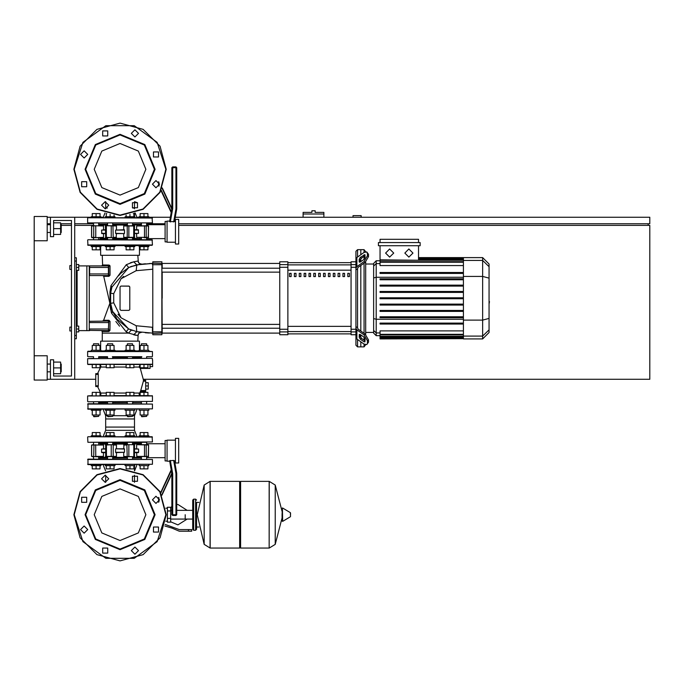 <?xml version="1.0" encoding="UTF-8"?>
<svg xmlns="http://www.w3.org/2000/svg" width="684" height="684" viewBox="0 0 684 684"><rect width="100%" height="100%" fill="white"/><g stroke="black" fill="none" stroke-linecap="round" stroke-linejoin="round"><path stroke-width="1.03" d="M313.486 210.783L311.87 210.783L311.87 212.399L303.123 212.399L303.123 214.024L323.857 214.024L323.857 212.399L315.11 212.399L315.11 210.783L313.486 210.783M69.836 327.097L69.836 330.988L69.836 327.097L71.461 327.097L71.461 269.428L71.461 327.097L71.461 269.428L69.836 269.428L69.836 265.537L71.461 265.537L71.461 220.496L71.461 265.537L71.461 220.496L53.643 220.496L71.461 220.496L53.643 220.496L53.643 236.698L50.402 236.698L50.402 217.264L47.162 217.264M69.836 265.537L69.836 269.428M185.236 514.693L185.236 519.053L185.236 514.693M167.409 510.965L167.409 522.14L170.649 522.14L170.649 507.237L167.409 507.237L167.409 510.965L170.649 510.965M188.476 531.22L191.717 531.22L191.717 529.596L188.476 529.596L188.476 531.22L179.293 531.22L172.069 528.159L164.818 526.03M195.598 530.245L195.598 499.14L193.657 499.14L193.657 530.245L195.598 530.245L196.573 529.271L196.573 502.381L198.839 502.381M239.665 482.288L240.64 481.322L240.64 548.064L269.145 548.064L269.145 481.322L269.145 548.064L269.231 481.322L275.19 485.024L275.19 544.361L275.19 485.024L282.03 511.393M282.03 514.693L282.441 507.956L282.637 521.37L282.03 521.02L282.03 514.693M290.529 514.693L290.529 512.974L290.529 514.693M210.099 481.322L239.665 481.322L239.665 548.064L210.185 548.064L210.185 481.322L210.185 548.064L204.14 544.361L204.14 485.024L204.14 544.361L197.223 514.693L204.14 485.024L210.099 481.322L210.099 548.064M196.573 529.271L196.573 502.381M99.189 356.74L107.063 356.74M112.321 356.74L133.055 356.74L132.568 356.74L132.568 358.365M127.386 358.365L127.386 356.74L126.899 356.74M133.055 356.74L141.827 356.74M152.139 356.74L147.086 356.74M120.059 351.234L152.464 351.559L87.663 351.559L120.059 351.234M137.86 351.234L139.143 351.234L137.86 350.909M148.864 351.234L152.464 351.559L148.864 351.234L148.864 350.259L144.008 350.259L144.008 345.463L147.898 345.463L147.898 350.259M87.988 351.234L91.254 351.234L87.988 351.234M100.975 351.234L102.258 351.234L100.975 351.234L100.975 350.259L96.111 350.259L96.111 345.463L100.001 345.463L100.001 350.259M140.93 356.74L140.152 356.74L140.93 356.74M87.988 356.74L93.033 356.74M98.701 357.39L107.55 357.39M112.732 357.39L127.386 357.39M132.893 401.782L132.568 403.722M127.386 403.722L127.062 401.782M107.226 401.782L113.057 401.782M145.658 381.202L145.658 380.398L143.469 380.398L143.358 381.202L145.658 381.202L145.658 390.598L140.742 390.598L143.358 381.202M140.742 390.598L140.374 391.41L145.658 391.41L145.658 390.598M147.898 364.521L144.008 364.521L144.008 367.761L147.898 367.761L147.898 364.521L150.027 364.521L147.898 364.521L150.027 364.521L147.898 364.521L150.027 364.521L147.898 364.521L150.027 364.521L147.898 364.521L150.027 364.521L150.027 368.402L140.271 368.402L143.546 380.398L145.658 380.398M152.464 364.196L87.663 364.196L152.139 364.521M100.334 364.811L100.967 366.547L97.53 373.592L95.76 373.592L95.76 386.554L97.53 386.554L100.864 393.309L100.839 394.745L100.001 395.506L100.839 394.745L100.719 393.061L106.251 393.061M152.139 358.365L87.663 358.69L152.139 358.365M87.988 401.782L152.464 401.457L87.988 401.782M147.898 395.626L87.663 395.942L152.464 395.942L147.898 395.626L147.898 392.385L140.117 392.385L140.117 395.626L133.867 395.626L133.867 392.385L126.095 392.385L126.095 395.626L114.031 395.626L114.031 392.385L106.251 392.385L106.251 395.626L100.001 395.626L100.001 392.385L92.229 392.385L92.229 395.626L87.663 395.942L92.229 395.626M132.568 357.39L141.417 357.39M148.864 409.229L148.864 410.203L139.143 410.203L139.143 409.229M141.417 416.359L146.598 416.359L141.742 416.684L141.417 415M134.842 409.229L134.842 410.203L125.121 410.203L125.121 409.229M127.386 416.359L132.568 416.359L127.711 416.684L127.386 415M114.998 409.229L114.998 410.203L105.285 410.203L105.285 409.229M107.55 416.359L112.732 416.359L107.875 416.684L107.55 415M100.975 409.229L100.975 410.203L91.254 410.203L91.254 409.229M93.52 416.359L98.701 416.359L93.845 416.684L93.52 415M98.701 345.463L98.701 343.778L93.52 343.778L93.52 345.463M93.52 343.778L98.701 343.778M91.254 351.234L91.254 350.259L96.111 350.259M146.598 345.463L146.598 343.778L141.417 343.778L141.417 345.463M141.417 343.778L146.598 343.778M139.143 351.234L139.143 350.259L144.008 350.259M132.568 345.463L132.568 343.778L127.386 343.778L127.386 345.463M127.386 343.778L132.568 343.778M125.121 351.234L125.121 350.259L134.842 350.259L134.842 351.234M112.732 345.463L112.732 343.778L107.55 343.778L107.55 345.463M107.55 343.778L112.732 343.778M105.285 351.234L105.285 350.259L114.998 350.259L114.998 351.234M91.254 464.633L91.254 465.607L100.975 465.607L100.975 464.633M105.285 464.633L105.285 465.607L114.998 465.607L114.998 464.633M139.143 464.633L139.143 465.607L148.864 465.607L148.864 464.633M125.121 464.633L125.121 465.607L134.842 465.607L134.842 464.633M96.111 436.768L103.053 436.768L105.661 430.287L105.661 427.047L134.466 427.047L105.661 427.047L105.661 418.95L134.466 418.95L105.661 418.95L105.661 415.71L107.55 415.71M146.923 442.274L87.903 442.266L152.464 441.958L152.139 436.768L87.988 436.768L91.254 436.768L91.254 435.802L100.975 435.802L100.975 436.768M114.998 436.768L114.998 435.802L105.285 435.802L105.285 436.768L125.121 436.768L125.121 435.802L134.842 435.802L134.842 436.768L129.977 436.768M139.143 436.768L137.074 436.768L139.143 436.768L137.074 436.768L139.143 436.768L139.143 435.802L148.864 435.802L148.864 436.768M87.663 404.047L152.464 404.047L87.988 403.722L87.988 409.229L152.464 408.904L87.663 408.904M137.074 409.229L134.466 415.71L132.568 415.71M127.386 415.71L112.732 415.71M141.417 402.748L132.568 402.748M127.386 402.748L112.732 402.748M107.55 402.748L98.701 402.748M87.663 459.451L152.464 459.451L87.988 459.126L87.988 464.633L152.464 464.308L87.663 464.308M141.417 458.152L132.568 458.152M127.386 458.152L112.732 458.152M107.55 458.152L98.701 458.152M141.092 442.351L144.008 442.274M132.893 442.274L141.417 442.274L141.417 444.711M107.226 442.274L99.026 442.351M141.417 443.249L132.568 443.249M127.386 443.249L112.732 443.249M107.55 443.249L98.701 443.249M134.842 436.768L137.074 436.768L134.466 430.287L105.661 430.287M105.285 436.768L103.053 436.768M175.463 440.171L167.041 440.171L167.041 461.23L169.683 461.23L171.308 470.472L169.683 461.23L171.308 470.472L160.808 492.984M175.95 473.456L176.763 473.379L174.531 460.725L173.65 460.426L175.95 473.456L175.95 515.505L176.763 514.693L172.71 514.693L172.71 473.738L171.898 473.807L171.898 514.693L172.71 515.505L172.71 514.693L171.898 514.693M178.704 463.017L178.704 438.393L175.463 438.393L175.463 463.017L178.704 463.017M147.445 444.711L142.084 444.711M123.684 456.373L134.474 456.698L123.684 456.373L123.684 452.646M107.422 456.698L116.434 456.373L105.447 456.373M91.553 445.036L91.553 456.373L96.111 456.698M167.041 440.496L165.092 440.496L165.092 460.905L167.041 460.905M105.319 448.755L101.54 449.08L105.319 449.08M95.657 456.698L103.344 456.698L103.523 452.646L101.848 452.646L105.319 452.646M132.568 442.274L132.568 444.711L134.474 444.711L124.009 444.711L123.684 448.755L124.385 448.755L115.741 448.755L124.505 449.08L124.505 452.321L115.613 452.321L115.613 449.08M116.434 456.373L116.434 452.646L115.741 452.646L124.505 452.321M134.799 449.08L138.578 449.08L134.799 448.755M134.799 452.646L138.279 452.646L136.595 452.646L136.783 456.698L148.565 456.373L136.595 456.373M103.523 445.036L91.682 445.036L103.523 445.036L103.523 448.755M91.553 456.373L93.665 456.373L93.965 444.711M112.065 444.711L107.422 444.711M111.235 444.711L111.235 456.698L113.228 456.373L113.228 445.036L116.434 445.036L116.434 448.755M124.009 456.698L133.679 456.698M124.009 444.711L127.386 444.711L127.386 442.274M148.24 456.698L148.565 445.036L136.783 444.711L148.565 445.036L148.445 456.373M110.141 364.521L110.141 367.761L114.031 367.761L114.031 364.521L126.095 364.521L114.031 364.521L126.095 364.521L126.095 367.761L133.867 367.761L133.867 364.521L140.117 364.521L133.867 364.521L140.117 364.521L140.117 367.761L144.008 367.761M106.251 364.521L96.111 364.521L96.111 367.761L100.001 367.761L100.001 364.521L106.251 364.521L100.001 364.521L106.251 364.521L106.251 367.761L110.141 367.761M93.195 358.365L87.663 358.69L93.195 358.365M87.988 364.521L92.229 364.521L92.229 367.761L96.111 367.761M140.117 395.626L133.867 395.626M126.095 395.626L114.031 395.626M106.251 395.626L100.001 395.626M148.864 217.743L148.864 216.777L139.143 216.777L139.143 217.743M100.975 217.743L100.975 216.777L91.254 216.777L91.254 217.743M114.998 217.743L114.998 216.777L105.285 216.777L105.285 217.743M134.842 217.743L134.842 216.777L125.121 216.777L125.121 217.743M139.143 245.607L139.143 246.582L148.864 246.582L148.864 245.607L91.254 245.607L91.254 246.582L96.111 246.582L96.111 249.822L100.001 249.822L100.001 246.582M100.975 245.607L100.975 246.582L96.111 246.582M114.998 245.607L114.998 246.582L105.285 246.582L105.285 245.607M134.842 245.607L134.842 246.582L125.121 246.582L125.121 245.607M152.464 222.933L87.663 222.933L152.464 222.933L152.139 217.743L87.988 217.743L152.464 218.068M98.701 224.224L107.55 224.224M112.732 224.224L127.386 224.224M132.568 224.224L141.417 224.224M105.661 201.695L105.661 208.757L105.661 208.03L107.388 208.03M132.73 208.03L134.466 208.03L134.466 208.757L134.466 201.695L137.458 202.712L132.422 202.712L132.422 207.748L137.458 207.748L137.458 202.712M175.463 243.991L175.463 219.367L178.704 219.367L178.704 243.991L175.463 243.991M170.359 221.958L172.71 208.646L171.898 208.569L169.589 221.659L174.531 221.659L176.763 208.996L174.617 221.146L175.463 221.146M161.21 190.246L171.308 211.912L169.683 221.146L171.308 211.912L169.683 221.146L167.041 221.146L167.041 242.204L175.463 242.204M159.15 185.826L158.62 185.45L158.945 186.159M172.71 208.646L172.71 166.879L171.898 167.691L175.95 167.691L175.95 208.928L176.711 208.996L176.763 167.691L175.95 166.879L175.95 167.691L176.763 167.691M144.008 237.673L146.727 237.673M91.878 237.673L95.777 237.348L95.777 226.011L93.965 225.686L103.523 226.011L93.392 225.686M92.682 237.673L98.034 237.673M116.434 226.011L105.644 225.686L116.434 226.011L116.434 229.73M132.705 225.686L123.684 226.011L134.68 226.011M167.041 221.471L165.092 221.471L165.092 241.888L167.041 241.888M101.848 233.62L105.319 233.62L101.848 233.62L101.54 230.055L105.319 230.055M105.319 229.73L101.54 230.055M107.55 239.776L107.55 237.673L105.644 237.673L116.109 237.673L116.434 233.62L115.741 233.62L124.385 233.62L115.613 233.295L115.613 230.055L124.505 230.055L124.505 233.295M123.684 226.011L123.684 229.73L124.385 229.73L115.613 230.055M134.799 233.62L138.578 233.295L134.799 233.295M138.279 229.73L134.799 229.73L138.279 229.73L138.578 233.295M136.595 237.348L148.565 237.348L136.595 237.348L136.595 233.62M148.24 237.673L148.565 226.011L136.595 226.011L148.146 225.686M128.053 237.673L132.705 237.673M128.883 237.673L128.883 225.686L124.009 225.686M116.109 237.673L112.732 237.673L112.732 239.776M116.109 225.686L106.447 225.686M93.965 225.686L91.553 226.011L93.665 226.011L93.665 237.348L91.682 237.348L91.682 226.011M87.663 240.101L87.988 245.282L152.464 244.966L152.139 239.776L87.988 239.776L152.464 240.101M112.732 239.126L127.386 239.126M132.568 239.126L139.502 239.126L140.152 239.776L140.93 239.776L139.502 239.126M99.975 239.776L99.189 239.776L100.616 239.126L107.55 239.126M102.258 245.282L99.189 245.282L102.258 245.607M137.86 245.282L140.93 245.282L137.86 245.607M147.086 245.282L152.139 245.282L147.086 245.282M357.552 257.022L357.552 249.66L360.793 249.66L360.793 254.73L360.793 249.66L364.033 249.66L364.033 252.439M357.552 327.739L357.552 268.786L355.928 269.941L355.928 326.584L357.552 327.739L358.023 329.047L365.094 334.048L363.948 334.861L367.385 340.726L368.531 339.914L365.094 334.048M357.552 249.66L355.928 251.276L355.928 261.81L351.072 261.81L351.072 334.707L355.928 334.707L355.928 345.24L357.552 346.856L357.552 339.495M364.033 344.078L364.033 346.856L360.793 346.856L360.793 341.786L360.793 346.856L357.552 346.856M360.793 337.665L360.793 334.921L360.793 337.665M360.793 331.005L360.793 265.512L360.793 331.005M360.793 261.604L360.793 258.86L360.793 261.604M364.033 256.355L364.033 259.313M364.033 263.22L364.033 333.296M364.033 337.212L364.033 340.17M463.436 261.75L380.039 261.75L380.039 262.228L380.039 245.77M418.531 260.245L380.039 259.834M376.191 260.818L373.626 263.391L373.626 333.134L376.191 335.699L376.191 260.818L380.039 260.818M364.033 346.856L365.649 344.779M365.649 334.485L365.649 262.032M365.649 251.746L364.033 249.66M380.039 338.7L380.039 338.212L380.039 338.7L463.436 338.7L380.039 338.939M380.039 298.746L463.436 298.746L380.039 298.746L380.039 297.771L463.436 297.771M482.682 257.586L482.682 338.939L489.094 332.527L489.094 263.998L482.682 257.586L463.436 257.586L463.436 338.7M380.039 311.4L463.436 311.4L380.039 311.4L380.039 310.433L463.436 310.433M380.039 305.073L463.436 305.073L380.039 305.073L380.039 304.098L463.436 304.098M380.039 324.054L463.436 324.054L380.039 324.054L380.039 323.087L463.436 323.087M380.039 317.727L463.436 317.727L380.039 317.727L380.039 316.76L463.436 316.76M463.436 337.494L380.039 337.494L380.039 336.28L380.039 336.767L463.436 336.767M463.436 334.288L380.039 334.288L380.039 330.928L463.436 330.928M463.436 285.117L380.039 285.117L380.039 286.092L463.436 286.092M463.436 291.444L380.039 291.444L380.039 292.419L463.436 292.419M463.436 272.463L380.039 272.463L380.039 273.438L463.436 273.438M463.436 278.79L380.039 278.79L380.039 279.765L463.436 279.765M333.253 273.378L333.253 276.618L334.869 276.618L334.869 273.378L333.253 273.378M338.11 273.378L338.11 276.618L339.734 276.618L339.734 273.378L338.11 273.378M299.233 273.378L299.233 276.618L300.849 276.618L300.849 273.378L299.233 273.378M308.954 273.378L308.954 276.618L310.57 276.618L310.57 273.378L308.954 273.378M342.975 273.378L342.975 276.618L344.591 276.618L344.591 273.378L342.975 273.378M328.388 273.378L328.388 276.618L330.013 276.618L330.013 273.378L328.388 273.378M323.532 273.378L323.532 276.618L325.148 276.618L325.148 273.378L323.532 273.378M304.089 273.378L304.089 276.618L305.714 276.618L305.714 273.378L304.089 273.378M315.435 276.618L315.435 273.378L313.811 273.378L313.811 276.618L315.435 276.618M294.368 273.378L294.368 276.618L295.992 276.618L295.992 273.378L294.368 273.378M320.292 276.618L320.292 273.378L318.676 273.378L318.676 276.618L320.292 276.618M289.512 273.378L289.512 276.618L291.136 276.618L291.136 273.378L289.512 273.378M347.831 273.378L347.831 276.618L349.456 276.618L349.456 273.378L347.831 273.378M279.79 331.885L279.79 334.707L287.896 334.707L287.896 261.81L279.79 261.81L279.79 331.885L287.896 331.885M152.464 327.251L136.219 325.781L152.464 327.251L152.78 333.33L162.176 333.014L161.86 261.81L161.86 334.707L162.176 331.826L152.78 331.851L152.78 261.81L152.78 334.707L152.464 327.251L152.464 331.826L152.464 327.251L152.464 331.826L152.464 327.251L136.219 325.781L121.025 317.829L113.672 302.798L113.672 293.727L121.025 278.687L136.219 270.736L136.8 264.896L141.28 264.178M162.176 298.258L162.176 272.138L279.79 272.138M279.79 268.248L162.176 268.248L162.176 263.434L279.79 263.434M114.998 350.909L125.121 350.909M134.842 350.909L139.143 350.909M100.633 350.259L100.633 341.188L139.485 341.188L139.485 350.259M100.633 246.582L100.633 255.329L139.485 255.329L139.485 246.582M100.975 350.909L105.285 350.909M149.377 263.485L152.464 263.434L152.464 264.691L152.464 263.434L136.8 264.896L128.797 267.529L120.931 273.232M137.86 255.329L138.339 262.357L139.707 263.767L141.648 264.127L139.16 263.4L137.997 261.066L133.748 261.844L126.318 264.682L110.97 285.673L109.979 292.154L110.107 305.115L110.423 303.14L109.833 303.286L103.677 276.285L108.961 276.31L110.038 275.19L110.004 266.153L108.722 266.187L108.722 267.478L108.397 265.862L108.448 275.575L89.604 275.584L89.604 265.862L108.474 265.871M110.038 275.19L108.722 275.259L108.722 273.959L89.279 273.959M108.491 330.646L89.279 330.338L89.604 329.038L108.397 329.038L108.397 330.663L108.722 321.266L108.397 329.038L108.722 330.338L108.722 329.038L108.722 330.338L109.987 330.355L110.03 321.369L108.397 320.941L108.397 322.557L89.604 322.557L89.279 321.266L108.636 321.053M74.701 338.76L76.317 338.76L76.317 257.757L74.701 257.757M78.754 330.663L89.279 330.663L89.279 265.862L78.754 265.862M61.252 232.492L61.252 224.711L61.252 232.492L60.602 232.492M47.162 228.601L47.162 240.751L34.2 240.751L34.2 216.452L47.162 216.452L47.162 228.601M61.252 371.805L61.252 364.033L61.252 371.805L60.602 371.805M34.2 355.774L47.162 355.774L47.162 380.073L34.2 380.073L34.2 240.751M290.529 516.403L290.332 512.632L282.637 508.015M152.464 437.093L87.988 436.768M127.386 457.348L112.732 457.348M107.55 457.348L99.975 457.348L100.779 458.152M99.975 444.711L100.779 443.249L99.975 444.061L107.55 444.061M112.732 444.061L127.386 444.061M105.319 452.321L101.54 452.321L101.54 449.08M138.578 449.08L138.578 452.321L134.799 452.321M105.447 445.036L112.928 444.711M134.68 456.373L133.799 456.373L133.799 445.036L134.68 445.036M127.19 444.711L133.679 444.711M132.568 444.061L141.417 443.736M139.835 456.698L140.083 457.664L132.568 457.348M99.975 225.686L99.975 225.036L107.55 225.036M112.732 225.036L127.386 225.036M127.386 238.323L112.732 238.323M107.55 238.323L99.975 238.323L100.779 239.126L99.975 237.673M105.319 233.295L101.54 233.295M134.799 230.055L138.578 230.055M134.68 237.348L123.684 237.348L123.684 233.62M106.447 237.673L105.447 237.348M112.928 237.673L106.319 237.348L106.319 226.011L105.319 226.011L105.644 225.686M105.447 226.011L105.644 237.673M103.523 233.62L103.523 237.348L93.965 237.673M139.835 237.673L140.083 238.648L132.568 238.323M132.568 225.036L141.417 224.711M87.663 244.966L152.464 244.966M110.526 302.379L110.107 305.115L111.62 313.375L126.104 331.783L128.583 333.091L102.258 333.091L102.275 331.492L108.901 331.483L109.987 330.363M108.722 267.478L108.722 273.959L108.722 267.478L89.279 267.478M89.279 322.557L89.279 329.038M130.61 329.799L132.268 330.423L130.037 329.551L132.268 330.423L131.285 330.064L128.583 333.091L137.86 335.587L138.963 333.151L141.52 332.373L136.8 331.62L152.464 333.091M137.86 341.188L138.151 334.254L139.527 332.757L141.52 332.373L136.843 331.629M140.468 391.41L139.1 394.001L140.117 395.506L139.143 394.369L139.399 393.061L133.867 393.061M110.004 266.153L108.918 265.016L102.557 264.999L101.745 265.862M165.904 514.693L157.149 541.643L134.226 558.298L105.892 558.298L82.969 541.643L74.214 514.693L80.353 491.77L97.137 474.987L120.059 468.848L142.982 474.987L159.765 491.77L165.904 514.693M165.904 169.307L157.149 142.357L134.226 125.702L105.892 125.702L82.969 142.357L74.214 169.307L80.353 192.23L97.137 209.013L120.059 215.152L142.982 209.013L159.765 192.23L165.904 169.307M120.059 488.889L138.305 496.447L145.863 514.693L138.305 532.939L120.059 540.497L101.813 532.939L94.255 514.693L101.813 496.447L120.059 488.889M120.059 549.688L95.315 539.437L85.064 514.693L95.315 489.949L120.059 479.698L144.803 489.949L155.054 514.693L144.803 539.437L120.059 549.688M120.059 549.038L95.777 538.975L85.714 514.693L95.777 490.411L120.059 480.348L144.341 490.411L154.404 514.693L144.341 538.975L120.059 549.038M120.059 143.503L101.813 151.061L94.255 169.307L101.813 187.553L120.059 195.111L138.305 187.553L145.863 169.307L138.305 151.061L120.059 143.503M120.059 204.302L144.803 194.051L155.054 169.307L144.803 144.563L120.059 134.312L95.315 144.563L85.064 169.307L95.315 194.051L120.059 204.302M120.059 203.652L144.341 193.589L154.404 169.307L144.341 145.025L120.059 134.962L95.777 145.025L85.714 169.307L95.777 193.589L120.059 203.652M134.474 225.686L134.474 237.673M91.553 226.011L91.553 237.348M120.059 560.863L96.974 554.673L80.079 537.778L73.889 514.693L80.079 491.608L96.974 474.705L120.059 468.523L143.144 474.705L160.047 491.608L166.229 514.693L160.047 537.778L143.144 554.673L120.059 560.863L96.974 554.673L80.079 537.778L73.889 514.693L80.079 491.608L96.974 474.705L120.059 468.523M166.229 169.307L160.047 146.222L143.144 129.327L120.059 123.137L96.974 129.327L80.079 146.222L73.889 169.307L80.079 192.392L96.974 209.295L120.059 215.477L143.144 209.295L160.047 192.392L166.229 169.307M138.416 264.605L145.324 263.733M87.663 437.093L87.877 442.257M101.617 478.774L105.182 475.209L108.747 478.774L105.182 482.34L101.617 478.774M132.422 476.252L137.458 476.252L137.458 481.288L132.422 481.288L132.422 476.252M155.978 496.251L159.543 499.816L155.978 503.381L152.412 499.816L155.978 496.251M158.5 527.048L158.5 532.092L153.464 532.092L153.464 527.048L158.5 527.048M138.501 550.611L134.936 554.177L131.371 550.611L134.936 547.046L138.501 550.611M107.704 553.134L102.66 553.134L102.66 548.089L107.704 548.089L107.704 553.134M84.141 533.135L80.575 529.57L84.141 526.005L87.706 529.57L84.141 533.135M81.618 502.33L81.618 497.294L86.663 497.294L86.663 502.33L81.618 502.33M108.747 205.226L105.182 201.66L101.617 205.226L105.182 208.791L108.747 205.226M155.978 180.619L152.412 184.184L155.978 187.749L159.543 184.184L155.978 180.619M153.464 151.908L153.464 156.952L158.5 156.952L158.5 151.908L153.464 151.908L153.464 156.952L158.5 156.952M131.371 133.389L134.936 136.954L138.501 133.389L134.936 129.823L131.371 133.389M102.66 135.911L107.704 135.911L107.704 130.866L102.66 130.866L102.66 135.911L107.704 135.911L107.704 130.866M84.141 157.995L87.706 154.43L84.141 150.865L80.575 154.43L84.141 157.995M86.663 186.706L86.663 181.67L81.618 181.67L81.618 186.706L86.663 186.706M408.904 249.01L412.956 253.063L408.904 257.116L404.86 253.063L408.904 249.01M389.658 249.01L393.71 253.063L389.658 257.116L385.614 253.063L389.658 249.01M193.657 530.245L192.683 529.271L192.683 500.115L193.657 501.081M361.118 217.264L361.118 215.64L353.012 215.64L353.012 217.264M178.704 223.736L649.8 223.736L649.8 217.264L175.301 217.264M170.367 217.264L148.864 217.264M139.143 217.264L136.877 217.264M103.25 217.264L100.975 217.264M91.254 217.264L74.701 217.264L74.701 379.261L95.76 379.261M47.162 223.736L50.402 223.736M60.602 223.736L71.461 223.736M74.701 223.736L93.52 223.736M146.598 223.736L165.092 223.736M648.184 225.361L648.184 223.736M143.537 379.261L649.8 379.261L649.8 225.361L178.704 225.361M99.975 225.361L98.701 225.361M93.52 225.361L74.701 225.361M71.461 225.361L61.577 225.361M47.162 379.261L50.402 379.261L50.402 359.818L53.643 359.818L53.643 376.02L71.461 376.02L53.643 376.02L71.461 376.02L71.461 220.496L53.643 220.496M303.123 217.264L303.123 214.024M323.857 217.264L323.857 214.024M53.643 376.02L71.461 376.02L71.461 330.988L71.461 376.02L71.461 330.988L69.836 330.988M76.317 326.123L78.754 326.123L78.754 329.038L76.317 329.038M78.754 329.038L78.754 331.954L76.317 331.954M76.317 264.563L78.754 264.563L78.754 267.478L76.317 267.478M78.754 267.478L78.754 270.394L76.317 270.394M170.649 521.832L177.943 524.902L187.168 519.053M187.168 510.332L177.943 504.484L176.763 504.553L176.763 473.379L176.763 514.693L176.763 473.379L174.617 461.23L176.763 473.379L176.763 514.693L176.763 473.379L174.617 461.23L175.463 461.23M171.898 506.468L170.649 507.545M167.409 521.174L165.776 521.174M167.409 508.212L165.776 508.212M165.195 524.414L179.293 529.596L188.476 529.596M167.409 518.421L170.649 518.421M269.231 548.064L275.19 544.361L282.03 517.985M139.091 367.077L140.271 368.402L139.091 367.077L140.117 364.521M95.76 373.592L98.257 373.592L98.257 386.554L95.76 386.554M126.095 393.061L114.031 393.061M100.719 367.077L106.251 367.077M114.031 367.077L126.095 367.077M133.867 367.077L139.066 367.077M147.898 410.203L147.898 415L140.117 415L140.117 410.203M144.008 410.203L144.008 415M144.008 395.626L144.008 392.385M133.867 410.203L133.867 415L126.095 415L126.095 410.203M129.977 410.203L129.977 415M129.977 395.626L129.977 392.385M114.031 410.203L114.031 415L106.251 415L106.251 410.203M110.141 410.203L110.141 415M110.141 395.626L110.141 392.385M100.001 410.203L100.001 415L92.229 415L92.229 410.203M96.111 410.203L96.111 415M96.111 395.626L96.111 392.385M92.229 350.259L92.229 345.463L96.111 345.463M96.111 364.521L92.229 364.521M140.117 350.259L140.117 345.463L144.008 345.463M126.095 350.259L126.095 345.463L133.867 345.463L133.867 350.259M129.977 350.259L129.977 345.463M133.867 364.521L129.977 364.521L129.977 367.761M129.977 364.521L126.095 364.521M106.251 350.259L106.251 345.463L114.031 345.463L114.031 350.259M110.141 350.259L110.141 345.463M145.658 382.664L148.248 382.664L148.248 389.145L145.658 389.145M145.658 385.904L148.248 385.904M150.027 366.624L152.626 366.624L152.626 360.143M100.001 465.607L100.001 468.848L92.229 468.848L92.229 465.607M96.111 465.607L96.111 468.848M114.031 465.607L114.031 468.848L106.251 468.848L106.251 465.607M110.141 465.607L110.141 468.848M147.898 465.607L147.898 468.848L140.117 468.848L140.117 465.607M144.008 465.607L144.008 468.848M133.867 465.607L133.867 468.848L126.095 468.848L126.095 465.607M129.977 465.607L129.977 468.848M100.001 435.802L100.001 432.562L92.229 432.562L92.229 435.802M96.111 435.802L96.111 432.562M114.031 435.802L114.031 432.562L106.251 432.562L106.251 435.802M110.141 435.802L110.141 432.562M147.898 435.802L147.898 432.562L140.117 432.562L140.117 435.802M144.008 435.802L144.008 432.562M133.867 435.802L133.867 432.562L126.095 432.562L126.095 435.802M129.977 435.802L129.977 432.562M152.464 404.047L152.464 408.904M103.053 409.229L105.661 415.71M134.466 415.71L134.466 430.287M99.026 403.722L98.701 403.406M141.417 403.406L141.092 403.722M152.464 459.451L152.464 464.308M137.074 464.633L134.568 470.857M103.053 464.633L105.558 470.857M99.026 459.126L98.701 458.81M141.417 458.81L141.092 459.126M173.65 460.426L169.589 460.725L171.898 473.807L161.92 495.207M160.62 492.634L171.214 469.917M158.62 497.413L158.62 502.21M172.71 515.505L175.95 515.505M139.835 444.711L140.04 444.061M101.848 452.646L101.54 452.321M138.578 452.321L138.279 452.646M93.392 456.698L92.682 456.698M116.109 444.711L116.434 445.036M136.595 448.755L136.595 445.036M98.24 385.742L95.76 385.742M152.139 395.626L152.464 395.942L152.139 395.626M152.464 401.457L152.464 395.942M93.392 444.711L92.682 444.711L93.392 444.711M114.031 364.521L120.059 364.521M140.117 216.777L140.117 213.536L147.898 213.536L147.898 216.777M144.008 216.777L144.008 213.536M92.229 216.777L92.229 213.536L100.001 213.536L100.001 216.777M96.111 216.777L96.111 213.536M106.251 216.777L106.251 213.536L106.807 213.536M110.141 216.777L110.141 214.4M114.031 216.777L114.031 215.084M126.095 216.777L126.095 215.084M129.977 216.777L129.977 214.4M133.32 213.536L133.867 213.536L133.867 216.777M140.117 246.582L140.117 249.822L147.898 249.822L147.898 246.582M144.008 246.582L144.008 249.822M92.229 246.582L92.229 249.822L96.111 249.822M106.251 246.582L106.251 249.822L114.031 249.822L114.031 246.582M110.141 246.582L110.141 249.822M126.095 246.582L126.095 249.822L133.867 249.822L133.867 246.582M129.977 246.582L129.977 249.822M87.663 222.933L87.663 218.068M137.074 217.743L135.141 212.946M103.053 217.743L104.985 212.946M141.092 223.258L141.417 223.565M98.701 223.565L99.026 223.258M161.022 190.614L171.214 212.468M158.62 181.79L158.62 185.45M171.898 167.691L171.898 208.569L162.288 187.963M175.95 166.879L172.71 166.879M174.531 221.659L176.763 208.996M124.009 237.673L123.684 237.348M103.523 237.348L95.657 237.673M139.835 225.686L140.04 225.036M103.523 226.011L103.523 229.73M136.595 229.73L136.595 226.011M489.094 294.907L489.094 301.618M489.488 301.618L489.094 303.944M359.168 261.604L359.168 259.313L360.314 257.355L364.888 254.61L365.094 257.415L363.948 259.373L360.314 261.938L359.382 262.117L359.168 261.604L359.938 262.143M363.948 254.79L365.094 255.602L361.46 258.167L360.314 260.125L360.314 261.938M359.168 337.203L359.382 334.408L360.314 334.579L360.314 336.4L361.46 338.349L365.094 340.923L363.948 341.735L360.314 339.161L359.168 337.203L360.314 336.4M360.314 334.579L363.948 337.152L365.094 339.102L364.888 341.906L363.948 341.735M355.928 269.941L355.928 268.282L356.877 266.657L363.948 261.664L365.094 262.468L358.023 267.47L357.552 268.786M365.094 262.468L368.531 256.603L368.531 254.311L366.752 251.968L363.948 252.499L356.877 257.492L355.928 259.116L355.928 268.282M368.531 256.603L367.385 255.79L363.948 261.664M367.385 255.79L367.385 253.507L368.531 254.311M366.752 251.968L367.385 253.507M363.948 334.861L356.877 329.859L355.928 328.243L355.928 337.4L356.877 339.025L363.948 344.026L366.752 344.556L368.531 342.205L368.531 339.914M368.531 342.205L366.752 344.556M367.385 343.017L367.385 340.726M355.928 328.243L355.928 326.584M373.626 332.458L365.649 332.458M373.626 264.058L365.649 264.058M378.414 242.529L378.414 245.77L420.147 245.77L420.147 242.529L378.414 242.529M418.531 245.77L418.531 259.834M380.039 242.529L380.039 239.289L418.531 239.289L418.531 242.529M463.436 265.597L380.039 265.597L380.039 262.228L463.436 262.228M463.436 337.981L380.039 337.981L463.436 338.212M463.436 334.775L380.039 334.775L380.039 336.28L463.436 336.28M355.928 261.81L355.928 260.775L355.928 261.81M355.928 334.707L355.928 335.741M287.896 262.665L351.072 262.665M351.072 333.86L287.896 333.86M287.896 333.903L351.072 333.903M287.896 262.622L351.072 262.622M289.512 273.566L291.136 273.378M102.557 264.999L102.258 255.329M120.059 286.921L120.863 286.109L120.059 286.921L120.871 286.109L128.968 286.109L129.78 286.921L129.78 309.604L128.968 310.408L120.871 310.408L120.059 309.604L120.059 286.921L120.871 286.109L129.156 286.134M129.225 286.151L129.78 286.921L129.225 286.151L129.78 286.921L129.78 309.604L128.968 310.408L120.871 310.408L120.059 309.604M106.148 276.293L103.677 276.285L102.874 275.584M108.782 276.31L108.448 275.575M108.918 265.016L108.397 265.862M109.628 265.298L109.953 265.802M130.028 266.965L139.562 264.426L136.8 264.896L133.748 261.844L137.672 261.117M126.318 264.682L128.797 267.529L111.894 287.075L110.808 291.76M130.285 262.853L131.046 262.588M131.302 262.502L132.611 262.117M108.722 275.259L108.397 275.584L108.722 275.259M89.604 275.584L89.279 275.259L89.604 275.584M110.03 321.369L108.953 320.257L108.585 321.001M108.662 330.517L108.602 331.483M108.953 320.257L104.002 320.292M106.276 331.483L104.481 331.492M111.099 311.536L111.62 313.375L111.099 311.536L111.62 313.375L112.595 311.451L116.87 318.727M110.757 310.074L110.62 309.348M110.543 308.903L110.406 308.057M110.363 307.783L110.218 306.526M119.563 326.174L115.861 321.48M110.107 305.115L110.62 303.371L112.595 311.451L128.618 328.91L136.8 331.62L136.219 325.781M131.961 266.204L130.336 266.837M120.222 273.933L118.426 275.883M110.97 285.673L111.894 287.083L110.62 293.154L110.62 303.371L112.595 311.451L110.62 303.371L113.672 302.798M109.979 292.154L110.62 293.154L111.894 287.083M111.543 308.228L111.902 309.459M117.477 319.496L128.618 328.91L117.477 319.496L128.618 328.91L126.104 331.783M112.236 310.459L110.62 303.371M133.713 334.809L136.8 331.62L135.851 331.424L136.586 331.578M136.612 331.586L135.851 331.424M149.334 333.031L145.299 332.783L149.334 333.031M130.909 329.919L129.969 329.526M118.033 314.221L120.521 317.299M130.097 266.94L136.843 264.888L130.097 266.94L136.8 264.896L152.464 263.434L152.464 264.691L162.176 264.691M123.616 276.379L121.025 278.696M136.219 270.736L152.464 269.265M133.773 334.818L136.082 335.288L133.773 334.818M129.78 286.921L129.78 309.604L128.968 310.408L120.871 310.408M89.279 266.187L89.604 265.862L89.279 266.187M108.722 329.038L108.474 330.654M136.8 331.62L139.485 332.082M111.022 290.529L111.304 289.238L111.022 290.529M111.68 287.819L111.894 287.092L111.68 287.819M120.871 286.109L128.968 286.109M129.78 309.604L128.968 310.408M108.722 321.266L108.722 322.557M89.604 330.663L89.279 330.338L89.604 330.663M139.562 264.426L152.464 263.434M113.672 293.727L110.62 293.154L110.799 291.829M53.643 373.755L60.602 373.755L60.602 362.084L53.643 362.084M53.643 367.924L60.602 367.924M53.643 234.432L60.602 234.432L60.602 222.77L53.643 222.77M53.643 228.601L60.602 228.601M74.701 379.261L50.402 379.261M50.402 217.264L74.701 217.264M98.24 374.396L95.76 374.396M172.71 473.738L170.359 460.426M171.804 473.251L161.74 494.831M158.936 501.799L158.936 497.824M95.657 444.711L95.777 456.373L103.523 456.373M106.447 444.711L106.447 456.698M127.19 456.698L126.891 445.036L123.684 445.036M128.883 456.698L128.883 444.711M148.146 444.711L148.445 445.036M146.162 444.711L146.162 456.698M144.461 444.711L144.461 456.698M91.682 445.036L91.682 456.373M175.95 208.928L173.65 221.958M158.936 185.381L158.936 182.201M162.117 188.357L171.804 209.133M144.461 237.673L144.461 225.686M146.162 237.673L146.162 225.686M127.19 237.673L127.19 225.686M133.679 237.673L133.679 225.686M111.235 237.673L111.235 225.686M116.434 237.348L113.228 237.348L112.928 225.686M91.981 237.673L91.682 237.348M148.445 237.348L148.445 226.011M360.314 260.125L359.168 259.313M361.46 258.167L360.314 257.355M359.938 334.373L359.168 334.921M361.46 338.349L360.314 339.161M356.877 266.657L356.877 257.492M356.877 339.025L356.877 329.859M463.436 258.304L418.531 258.304M463.436 259.031L418.531 259.031M463.436 260.245L380.039 260.245M380.039 263.579L376.191 263.579L373.626 266.059M373.626 277.943L376.191 277.276L463.436 277.276M380.039 332.946L376.191 332.946L373.626 330.466M373.626 318.573L376.191 319.24L463.436 319.24M489.094 266.649L482.682 260.45L463.436 260.45M463.436 276.447L482.682 276.447L489.094 278.097M463.436 320.078L482.682 320.078L489.094 318.419M463.436 336.075L482.682 336.075L489.094 329.876M351.072 331.612L287.896 331.612M287.896 264.905L351.072 264.905M351.072 270.137L287.896 270.137M287.896 326.379L351.072 326.379M351.072 331.885L355.928 331.885M355.928 329.286L351.072 329.286M351.072 267.239L355.928 267.239M287.896 329.286L279.79 329.286M287.896 264.631L279.79 264.631M279.79 267.239L287.896 267.239M355.928 264.631L351.072 264.631M162.176 263.511L152.78 263.186M74.701 260.997L76.317 260.997M76.317 335.519L74.701 335.519M86.851 265.862L86.851 330.663M77.13 326.123L77.13 270.394M134.466 465.607L134.466 470.823M134.466 475.243L134.466 482.305M105.661 482.305L105.661 475.243M134.466 216.777L134.466 213.177M192.683 519.053L170.649 519.053M192.683 510.332L176.763 510.332M171.898 510.332L170.649 510.332M196.573 527.005L198.839 527.005M269.231 481.322L240.64 481.322M290.332 516.753L282.637 521.37M239.665 547.089L240.64 548.064M193.657 499.14L192.683 500.115M195.598 499.14L196.573 500.115M193.657 528.296L192.683 529.271M87.663 356.415L87.663 351.559M100.616 357.39L99.975 356.74M139.502 357.39L140.152 356.74M152.464 356.415L152.464 351.559M87.663 401.457L87.663 395.942M87.663 364.196L87.663 358.69M152.464 360.143L152.464 358.69M141.417 403.722L141.417 401.782M146.598 415L146.598 416.359M146.598 401.782L146.598 403.722M132.568 415L132.568 416.359M107.55 403.722L107.55 401.782M112.732 415L112.732 416.359M112.732 401.782L112.732 403.722M93.52 403.722L93.52 401.782M98.701 415L98.701 416.359M98.701 401.782L98.701 403.722M93.52 356.74L93.52 358.365M98.701 358.365L98.701 356.74M141.417 356.74L141.417 358.365M146.598 358.365L146.598 356.74M107.55 356.74L107.55 358.365M112.732 358.365L112.732 356.74M93.52 456.698L93.52 459.126M98.701 459.126L98.701 456.698M107.55 456.698L107.55 459.126M112.732 459.126L112.732 456.698M141.417 456.698L141.417 459.126M146.598 459.126L146.598 456.698M127.386 456.698L127.386 459.126M132.568 459.126L132.568 456.698M98.701 442.274L98.701 444.711M93.52 442.274L93.52 444.711M112.732 442.274L112.732 444.711M107.55 442.274L107.55 444.711M146.598 442.274L146.598 444.711M146.598 443.736L165.092 443.736M105.644 456.698L105.644 444.711M134.474 444.711L134.474 456.698M139.339 458.152L141.417 457.664M146.598 457.664L165.092 457.664M140.083 443.736L139.339 443.249M99.975 456.698L99.975 457.348M139.1 394.001L139.399 393.061M99.975 444.061L100.779 443.249M141.417 225.686L141.417 223.258M146.598 223.258L146.598 225.686M93.52 225.686L93.52 223.258M98.701 223.258L98.701 225.686M107.55 225.686L107.55 223.258M112.732 223.258L112.732 225.686M127.386 225.686L127.386 223.258M132.568 223.258L132.568 225.686M146.598 239.776L146.598 237.673M141.417 239.776L141.417 237.673M98.701 239.776L98.701 237.673M93.52 239.776L93.52 237.673M132.568 239.776L132.568 237.673M127.386 239.776L127.386 237.673M99.975 225.036L100.779 224.224M139.339 239.126L141.417 238.648M146.598 238.648L165.092 238.648M146.598 224.711L165.092 224.711M140.083 224.711L139.339 224.224M99.975 238.323L100.779 239.126M463.436 257.586L418.531 257.586M418.531 257.817L463.436 257.817M418.531 258.543L463.436 258.543M418.531 259.758L463.436 259.758M380.039 335.699L376.191 335.699M482.682 338.939L463.436 338.939M162.176 333.091L279.79 333.091M279.79 324.378L162.176 324.378M279.79 328.269L162.176 328.269M161.86 334.707L152.78 334.707M161.894 261.81L152.78 261.81M109.833 303.286L103.583 320.3L109.833 303.286L103.583 320.3L102.788 320.941M102.258 341.188L102.275 331.492L101.463 330.663M102.258 333.091L102.275 331.492M47.162 232.492L50.402 232.492M47.162 371.805L50.402 371.805M47.162 364.033L50.402 364.033M60.602 364.033L61.252 364.033M47.162 224.711L50.402 224.711M60.602 224.711L61.252 224.711"/></g></svg>
